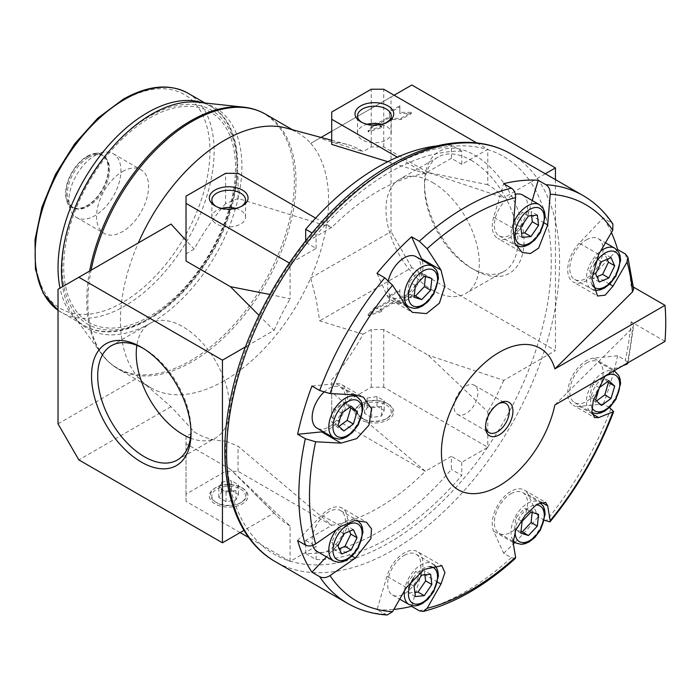 <?xml version="1.0" encoding="UTF-8"?>
<svg xmlns="http://www.w3.org/2000/svg" width="700" height="700" viewBox="0 0 700 700"><rect width="100%" height="100%" fill="white"/><g stroke="black" fill="none" stroke-linecap="round" stroke-linejoin="round"><path stroke-width="0.53" stroke-dasharray="3.5 2.62" d="M633.483 287.123L631.094 285.749L633.657 289.091M665 341.373L631.094 321.799L633.666 325.623L632.476 327.959A228.909 132.16 -60 0 1 627.279 363.151M554.89 404.941L632.476 327.959M622.904 365.671L613.034 369.346L605.168 375.918M323.085 431.672A26.486 15.295 120 0 0 344.785 409.797A26.486 15.295 120 0 0 342.037 384.834A26.486 15.295 120 0 0 335.956 383.652L311.938 386.033M513.091 228.384L493.675 217.166L503.624 183.689M532.21 200.524L528.281 213.745A26.486 15.295 120 0 1 497.735 238.394L522.069 252.446M598.692 254.398L579.276 243.18L603.295 217.822L612.885 224.009M617.129 250.04L593.609 274.873A26.486 15.295 120 0 1 573.195 281.969L597.529 296.012M613.034 369.346L593.609 358.137L617.628 355.757L625.345 360.211L628.049 363.204L633.666 325.623M609.455 407.558L603.295 403.996L579.276 406.376A26.486 15.295 120 0 1 573.195 405.195L594.571 417.541M541.266 502.189L528.281 494.699L538.23 516.688L544.399 520.249M515.305 558.512L511.341 557.681L503.624 553.219L493.675 531.23A26.486 15.295 120 0 1 500.57 500.99A26.486 15.295 120 0 1 524.221 490.026L545.597 502.364M437.614 582.129L421.558 572.863L411.819 605.649M387.152 614.985L377.002 609.77L386.951 576.293A26.486 15.295 120 0 1 417.498 551.635L441.84 565.688M352.012 556.115L335.956 546.849L326.48 556.859M297.605 540.523L321.624 515.165A26.486 15.295 120 0 1 342.037 508.069L366.371 522.121M240.135 532.595L186.025 501.358L186.025 494.148L225.566 471.319L238.053 471.319L331.704 525.385L305.69 540.409L305.69 553.534A223.685 129.141 120 0 0 451.377 469.42L451.377 456.295L425.355 471.319L331.704 417.244L331.704 410.043L371.245 387.205L383.731 387.205L487.795 447.283L461.781 462.306L451.377 456.295M331.704 525.385L331.704 525.306A194.031 112.026 120 0 0 425.355 471.231L425.355 471.319M476.726 142.905L487.795 149.301L461.781 164.316L461.781 151.191L451.377 145.189A223.685 129.141 120 0 0 436.993 145.898M461.781 164.316L451.377 158.305L451.377 145.189M305.69 553.534L316.094 559.536A223.685 129.141 120 0 0 461.781 475.431L451.377 469.42M316.094 559.536L316.094 546.411L290.439 561.225A229.574 132.545 -60 0 1 290.08 561.12L290.08 525.989L230.405 469.306L274.094 512.986L243.994 530.364M305.69 540.409L316.094 546.411M461.781 151.191A223.685 129.141 120 0 0 316.094 235.305L311.999 232.934M388.062 403.935L388.062 403.935A19.364 11.182 180 0 1 388.062 419.746A19.364 11.182 180 0 1 360.675 419.746A19.364 11.182 180 0 1 360.675 403.935A19.364 11.182 180 0 1 388.062 403.935L387.17 403.419A18.104 10.447 0 0 0 361.567 403.419A18.104 10.447 0 0 0 361.567 418.206A18.104 10.447 0 0 0 387.17 418.206A18.104 10.447 0 0 0 387.17 403.419L388.062 403.935M451.377 158.305L425.355 173.329L397.346 157.159M315.621 218.111L331.704 227.395L305.69 242.419L316.094 248.421L290.439 263.235A229.574 132.545 -60 0 1 388.938 167.921A229.574 132.545 -60 0 1 487.436 149.502A229.574 132.545 -60 0 1 487.795 149.616L487.795 149.301M383.731 387.205L383.731 329.534L428.12 355.162L487.795 411.845L487.795 446.967A229.574 132.545 -60 0 1 487.436 447.493A229.574 132.545 -60 0 1 290.439 561.225L290.08 561.12A229.574 132.545 -60 0 1 247.179 528.535A229.574 132.545 -60 0 1 247.179 345.896L245.612 346.797M487.795 447.283L487.795 446.967A229.574 132.545 -60 0 0 530.705 364.84L503.781 380.38L428.12 355.162M290.08 525.989A197.199 113.855 -60 0 1 276.483 515.489A197.199 113.855 -60 0 1 274.094 512.986M425.355 173.329L425.355 173.407A194.031 112.026 120 0 0 331.704 227.483L331.704 227.395M387.783 161.691L425.355 173.407M392.578 119.56L400.908 119.56L411.311 113.549L399.866 113.549L399.866 106.942L389.463 112.954L389.463 117.758L376.967 124.968L375.41 124.066L368.13 131.88L381.658 127.671L380.091 126.77L392.578 119.56L392.578 118.361L380.091 125.571L381.658 126.472L368.13 130.673L375.41 122.867L376.967 123.769L389.463 116.559L389.463 111.746L399.866 105.744L399.866 112.35L411.311 112.35L400.908 118.361L392.578 118.361M400.908 119.56L400.908 118.361M411.311 113.549L411.311 112.35M380.091 126.77L380.091 125.571M400.908 303.398L392.578 303.398L380.091 310.608L381.658 311.509L368.13 315.717L375.41 307.904L376.967 308.805L389.463 301.595L389.463 296.791L399.866 290.78L399.866 297.395L411.311 297.395L400.908 303.398L400.908 302.199L392.578 302.199L380.091 309.409L381.658 310.31L368.13 314.51L375.41 306.705L376.967 307.606L389.463 300.396L389.463 295.592L399.866 289.581L399.866 296.188L411.311 296.188L400.908 302.199M392.578 303.398L392.578 302.199M231.324 490.262L238.534 494.427L235.9 500.115L226.047 501.637L218.838 497.472L221.48 491.785L231.324 490.262L231.324 480.655L238.534 484.811L235.9 490.499L226.047 492.021L218.838 487.856L221.48 482.177L231.324 480.655M240.599 489.073A16.844 9.721 180 0 1 240.599 502.827A16.844 9.721 180 0 1 216.781 502.827L216.781 502.827A16.844 9.721 180 0 1 216.781 489.073A16.844 9.721 180 0 1 240.599 489.073M377.011 406.158L384.221 410.314L381.579 416.001L371.735 417.524L364.525 413.368L367.159 407.68L377.011 406.158L377.011 396.541L384.221 400.706L381.579 406.394L371.735 407.916L364.525 403.751L367.159 398.064L377.011 396.541M386.277 404.967A16.844 9.721 180 0 1 386.277 418.714A16.844 9.721 180 0 1 362.46 418.714L362.46 418.714A16.844 9.721 180 0 1 362.46 404.967A16.844 9.721 180 0 1 386.277 404.967M216.781 502.827L215.889 502.311A18.104 10.447 0 0 0 241.491 502.311A18.104 10.447 0 0 0 241.491 487.532L241.491 487.532A18.104 10.447 0 0 0 215.889 487.532A18.104 10.447 0 0 0 215.889 502.311L216.781 502.827M242.384 488.049L242.384 488.049A19.364 11.182 180 0 1 242.384 503.851A19.364 11.182 180 0 1 214.996 503.851A19.364 11.182 180 0 1 214.996 488.049A19.364 11.182 180 0 1 242.384 488.049L241.491 487.532L242.384 488.049M362.46 418.714L361.567 418.206L362.46 418.714M235.777 208.364A16.844 9.721 180 0 1 240.599 210.306A16.844 9.721 180 0 1 245.534 217.184A16.844 9.721 180 0 1 228.69 226.914A16.844 9.721 180 0 1 211.846 217.184A16.844 9.721 180 0 1 221.602 208.364M215.95 206.377A16.844 9.721 0 0 0 216.781 206.894A16.844 9.721 0 0 0 240.599 206.894A16.844 9.721 0 0 0 241.43 206.377M216.781 206.894L214.996 205.861M381.456 124.259A16.844 9.721 180 0 1 386.277 126.201A16.844 9.721 180 0 1 391.213 133.079A16.844 9.721 180 0 1 374.369 142.8A16.844 9.721 180 0 1 357.525 133.079A16.844 9.721 180 0 1 367.281 124.259M361.629 122.273A16.844 9.721 0 0 0 362.46 122.789A16.844 9.721 0 0 0 386.277 122.789A16.844 9.721 0 0 0 387.109 122.273M362.46 122.789L360.675 121.756M190.995 431.533A65.993 38.106 -120 0 0 191.021 429.791A65.993 38.106 -120 0 0 144.357 348.967A65.993 38.106 -120 0 0 142.844 348.119M190.418 438.113A65.993 38.106 -120 0 0 215.898 437.754A65.993 38.106 -120 0 0 215.898 361.55A65.993 38.106 -120 0 0 149.905 323.444A65.993 38.106 -120 0 0 136.85 345.336M471.188 160.274A65.993 38.106 60 0 1 514.299 218.426A65.993 38.106 60 0 1 504.184 271.311A65.993 38.106 60 0 1 471.188 268.039A65.993 38.106 60 0 1 424.524 187.215A65.993 38.106 60 0 1 438.191 157.001A65.993 38.106 60 0 1 471.188 160.274M432.644 182.525A65.993 38.106 60 0 1 475.755 240.686A65.993 38.106 60 0 1 465.64 293.562A65.993 38.106 60 0 1 399.648 255.465A65.993 38.106 60 0 1 399.648 179.261A65.993 38.106 60 0 1 432.644 182.525M474.267 154.945A70.35 40.617 60 0 1 524.011 241.098A70.35 40.617 60 0 1 474.267 269.815A70.35 40.617 60 0 1 424.524 183.662A70.35 40.617 60 0 1 474.267 154.945M607.53 381.658L602.604 377.09L593.075 384.037L589.4 396.419L595.245 401.844L596.566 400.881M599.322 387.642L593.075 384.037M608.851 380.695L602.604 377.09M601.492 405.449L595.245 401.844M595.639 400.024L589.4 396.419M532.175 512.418L532.341 510.799L524.72 508.445L515.839 517.816L514.587 529.55L521.001 531.528M530.959 512.05L524.72 508.445M522.077 521.421L515.839 517.816M538.589 514.404L532.341 510.799M520.826 533.155L514.587 529.55M424.882 574.796L424.366 570.631L415.485 571.506L407.864 582.671L409.115 592.944L414.855 592.384M430.614 574.236L424.366 570.631M421.733 575.111L415.485 571.506M415.363 596.549L409.115 592.944M414.102 586.267L407.864 582.671M349.51 531.282L347.13 526.032L337.601 530.084L331.748 542.273L335.431 550.401L339.299 548.756M343.849 533.689L337.601 530.084M353.377 529.637L347.13 526.032M341.67 554.006L335.431 550.401M337.995 545.878L331.748 542.273M349.886 407.172L344.96 402.605L335.431 409.561L331.748 421.934L337.601 427.368L338.922 426.405M341.67 413.166L335.431 409.561M351.199 406.21L344.96 402.605M343.849 430.973L337.601 427.368M337.995 425.539L331.748 421.934M425.451 276.526L425.626 274.908L417.996 272.554L409.115 281.925L407.864 293.659L414.277 295.636M424.244 276.159L417.996 272.554M415.363 285.53L409.115 281.925M431.865 278.512L425.626 274.908M414.102 297.255L407.864 293.659M531.597 215.679L531.09 211.505L522.209 212.389L514.587 223.545L515.839 233.826L521.57 233.257M537.337 215.11L531.09 211.505M528.456 215.985L522.209 212.389M522.077 237.431L515.839 233.826M520.826 227.15L514.587 223.545M607.154 259.297L604.782 254.047L595.245 258.108L589.4 270.287L593.075 278.416L596.942 276.771M601.492 261.713L595.245 258.108M611.021 257.652L604.782 254.047M599.322 282.021L593.075 278.416M595.639 273.892L589.4 270.287M586.442 363.029A23.546 13.598 -60 0 1 598.211 361.865A23.546 13.598 -60 0 1 598.211 389.051A23.546 13.598 -60 0 1 574.665 402.649A23.546 13.598 -60 0 1 571.06 383.784A23.546 13.598 -60 0 1 586.442 363.029M323.82 392.306A23.546 13.598 -60 0 1 328.79 388.553A23.546 13.598 -60 0 1 340.567 387.389A23.546 13.598 -60 0 1 340.567 414.575A23.546 13.598 -60 0 1 317.021 428.164M510.974 493.736A23.546 13.598 -60 0 1 522.751 492.573A23.546 13.598 -60 0 1 522.751 519.759A23.546 13.598 -60 0 1 499.205 533.356A23.546 13.598 -60 0 1 495.591 514.483A23.546 13.598 -60 0 1 510.974 493.736M416.027 256.681A23.546 13.598 -60 0 1 416.027 283.868A23.546 13.598 -60 0 1 392.481 297.465A23.546 13.598 -60 0 1 388.369 280.499M404.259 555.354A23.546 13.598 -60 0 1 416.027 554.19A23.546 13.598 -60 0 1 416.027 581.376A23.546 13.598 -60 0 1 392.481 594.974A23.546 13.598 -60 0 1 388.876 576.1A23.546 13.598 -60 0 1 404.259 555.354M522.751 195.064A23.546 13.598 -60 0 1 522.751 222.25A23.546 13.598 -60 0 1 499.205 235.848A23.546 13.598 -60 0 1 495.591 216.982A23.546 13.598 -60 0 1 510.974 196.227A23.546 13.598 -60 0 1 515.392 194.373M312.743 545.379A23.546 13.598 -60 0 1 328.79 511.787A23.546 13.598 -60 0 1 340.567 510.615A23.546 13.598 -60 0 1 340.567 537.801A23.546 13.598 -60 0 1 317.021 551.399M586.442 239.803A23.546 13.598 -60 0 1 598.211 238.63A23.546 13.598 -60 0 1 598.211 265.825A23.546 13.598 -60 0 1 574.665 279.414A23.546 13.598 -60 0 1 571.06 260.549A23.546 13.598 -60 0 1 586.442 239.803M226.047 501.637L226.047 492.021M235.9 500.115L235.9 490.499M238.534 494.427L238.534 484.811M221.48 491.785L221.48 482.177M218.838 497.472L218.838 487.856M371.735 417.524L371.735 407.916M381.579 416.001L381.579 406.394M384.221 410.314L384.221 400.706M367.159 407.68L367.159 398.064M364.525 413.368L364.525 403.751M269.876 294.455L290.08 298.882L290.08 263.76A229.574 132.545 -60 0 1 290.439 263.235L289.284 262.981M225.566 471.319L225.566 441.044L238.053 446.189L331.704 525.306M238.053 471.319L238.053 446.189M259.026 315.429L274.094 330.348L247.179 345.896A229.574 132.545 -60 0 1 290.08 263.76L290.08 263.445M331.704 227.483L238.053 198.459L238.053 173.329M238.053 198.459L225.566 203.604L225.566 173.329M316.094 248.421L316.094 235.305M611.415 232.584A235.454 135.94 120 0 0 603.295 217.822M579.276 243.18A26.486 15.295 120 0 0 573.195 281.969M493.675 217.166A26.486 15.295 120 0 0 497.735 238.394M603.295 403.996A235.454 135.94 120 0 0 613.935 370.939M613.961 370.834A235.454 135.94 120 0 0 617.628 355.757M593.609 358.137A26.486 15.295 120 0 0 570.867 379.234A26.486 15.295 120 0 0 573.195 405.195M503.624 553.219A235.454 135.94 120 0 0 513.354 543.996M514.929 542.43A235.454 135.94 120 0 0 538.23 516.688M528.281 494.699A26.486 15.295 120 0 0 524.221 490.026M377.002 609.77A235.454 135.94 120 0 0 393.838 609.429M421.558 572.863A26.486 15.295 120 0 0 417.498 551.635M305.69 240.686L305.69 242.419M335.956 546.849A26.486 15.295 120 0 0 342.037 508.069M406.376 306.547L386.951 295.339L377.002 273.35M386.951 295.339A26.486 15.295 120 0 0 391.011 300.011A26.486 15.295 120 0 0 414.006 289.905A26.486 15.295 120 0 0 422.1 260.181M503.781 380.38A197.199 113.855 -60 0 1 487.795 411.845M487.795 184.739L428.12 172.524L503.781 197.741A197.199 113.855 -60 0 0 487.795 184.739L487.795 149.616A229.574 132.545 -60 0 1 530.705 182.201L503.781 197.741M286.055 128.021A147.157 84.962 -60 0 1 298.104 133A147.157 84.962 -60 0 1 310.739 143.377L319.672 138.224L363.09 151.602A163.625 94.474 120 0 0 347.051 144.436A163.625 94.474 120 0 0 331.704 142.327L331.704 144.384M171.001 224.061L58.03 289.284M225.566 203.604A163.625 94.474 120 0 0 194.18 249.121L186.025 240.424M461.781 462.306L461.781 475.431M425.355 471.231L331.704 392.123L331.704 379.767A163.625 94.474 120 0 0 363.09 334.241L319.672 320.863L316.234 299.705L310.739 277.961A147.157 84.962 -60 0 1 150.946 387.887A147.157 84.962 -60 0 1 140.604 379.942A147.157 84.962 -60 0 1 138.311 377.501L143.692 383.014L171.001 406.691L194.18 431.76A163.625 94.474 120 0 0 225.566 441.044M290.08 561.435L248.832 537.617M331.704 417.244L331.704 392.123M428.12 172.524L383.731 146.895L371.245 146.895L363.09 151.602M545.309 173.766L530.705 182.201A229.574 132.545 -60 0 1 530.705 364.84L555.433 350.56L411.828 267.654L319.672 320.863M394.144 95.226L331.704 131.276M321.037 137.436L319.672 138.224M363.09 334.241L371.245 329.534L383.731 329.534M194.18 249.121L186.025 253.838L186.025 261.039M230.405 469.306L186.025 443.678L186.025 436.467L194.18 431.76M171.001 406.691L78.846 459.9M274.094 330.348A197.199 113.855 -60 0 1 290.08 298.882M498.321 403.804A16.844 9.721 120 0 0 497.455 404.267L497.455 404.267A16.844 9.721 120 0 0 485.546 424.891A16.844 9.721 120 0 0 485.581 425.871M465.938 386.067A16.844 9.721 -60 0 1 474.364 385.236A16.844 9.721 -60 0 1 474.364 404.688A16.844 9.721 -60 0 1 457.52 414.409A16.844 9.721 -60 0 1 454.939 400.916A16.844 9.721 -60 0 1 465.938 386.067M88.419 157.474A29.873 17.246 -60 0 1 103.355 155.986A29.873 17.246 -60 0 1 103.355 190.487A29.873 17.246 -60 0 1 73.483 207.734A29.873 17.246 -60 0 1 68.906 183.794A29.873 17.246 -60 0 1 88.419 157.474M87.168 156.748A29.873 17.246 -60 0 1 102.104 155.269A29.873 17.246 -60 0 1 102.104 189.761A29.873 17.246 -60 0 1 72.231 207.016A29.873 17.246 -60 0 1 67.655 183.076A29.873 17.246 -60 0 1 87.168 156.748M87.168 156.266A30.459 17.588 -60 0 1 94.859 153.466A30.459 17.588 -60 0 1 102.401 189.936A30.459 17.588 -60 0 1 67.051 201.635A30.459 17.588 -60 0 1 87.168 156.266M94.92 155.575A36.794 21.245 -60 0 1 104.204 152.197A36.794 21.245 -60 0 1 113.312 153.755A36.794 21.245 -60 0 1 113.312 196.236A36.794 21.245 -60 0 1 76.527 217.472A36.794 21.245 -60 0 1 70.621 210.367A36.794 21.245 -60 0 1 94.92 155.575M122.553 171.526A36.794 21.245 -60 0 1 140.945 169.706A36.794 21.245 -60 0 1 140.945 212.188A36.794 21.245 -60 0 1 104.151 233.432A36.794 21.245 -60 0 1 98.516 203.945A36.794 21.245 -60 0 1 122.553 171.526M149.607 118.003A121.476 70.131 -60 0 1 223.991 223.834A121.476 70.131 -60 0 1 75.215 309.724A121.476 70.131 -60 0 1 149.607 118.003M197.706 102.218A127.593 73.666 -60 0 1 215.477 255.22A127.593 73.666 -60 0 1 74.086 316.33A127.593 73.666 -60 0 1 62.65 286.615M310.739 143.377A147.157 84.962 -60 0 1 310.739 277.961L391.02 231.604L391.02 97.029L310.739 143.377M58.03 423.859L138.311 377.501A147.157 84.962 -60 0 1 138.311 242.926M555.433 179.611L555.433 350.56M411.828 267.654L391.02 231.604M391.02 97.029L411.828 85.015M381.658 127.671L381.658 126.472M380.091 310.608L380.091 309.409M381.658 311.509L381.658 310.31M368.13 315.717L368.13 314.51M375.41 307.904L375.41 306.705M368.13 131.88L368.13 130.673M376.967 308.805L376.967 307.606M389.463 301.595L389.463 300.396M389.463 296.791L389.463 295.592M399.866 290.78L399.866 289.581M399.866 297.395L399.866 296.188M411.311 297.395L411.311 296.188M399.866 113.549L399.866 112.35M399.866 106.942L399.866 105.744M389.463 112.954L389.463 111.746M389.463 117.758L389.463 116.559M376.967 124.968L376.967 123.769M375.41 124.066L375.41 122.867M186.025 494.148L186.025 436.467M186.025 253.838L186.025 196.157M186.025 501.358L186.025 443.678M383.731 146.895L383.731 89.224M371.245 146.895L371.245 89.224M331.704 142.327L331.704 112.053M371.245 387.205L371.245 329.534M331.704 410.043L331.704 379.767M355.381 394.87L335.956 383.652M544.329 223.011L528.281 213.745M609.656 284.13L593.609 274.873M592.253 413.875L579.276 406.376M513.091 542.447L493.675 531.23M406.376 587.501L386.951 576.293M341.049 526.374L321.624 515.165M614.863 371.481A23.546 13.598 -60 0 1 614.863 398.668A23.546 13.598 -60 0 1 591.316 412.256A23.546 13.598 -60 0 1 587.711 393.391A23.546 13.598 -60 0 1 603.094 372.645A23.546 13.598 -60 0 1 613.76 370.956M591.981 407.82A20.606 11.891 -60 0 1 604.669 376.547M357.219 396.996A23.546 13.598 -60 0 1 357.219 424.183A23.546 13.598 -60 0 1 333.672 437.78M512.969 540.164A23.546 13.598 -60 0 1 527.625 503.352A23.546 13.598 -60 0 1 539.403 502.189A23.546 13.598 -60 0 1 539.403 529.375A23.546 13.598 -60 0 1 515.856 542.964M515.148 531.597A20.606 11.891 -60 0 1 529.707 506.957A20.606 11.891 -60 0 1 535.885 504.98M432.679 266.289A23.546 13.598 -60 0 1 432.679 293.484A23.546 13.598 -60 0 1 409.132 307.072M404.434 590.896A23.546 13.598 -60 0 1 420.901 564.961A23.546 13.598 -60 0 1 432.679 563.798A23.546 13.598 -60 0 1 432.679 590.984A23.546 13.598 -60 0 1 409.132 604.581M413.569 577.999A20.606 11.891 -60 0 1 422.984 568.566A20.606 11.891 -60 0 1 429.537 566.589M539.403 204.68A23.546 13.598 -60 0 1 539.403 231.866A23.546 13.598 -60 0 1 515.856 245.455A23.546 13.598 -60 0 1 513.538 222.968M336.578 529.462A23.546 13.598 -60 0 1 345.441 521.395A23.546 13.598 -60 0 1 357.219 520.231A23.546 13.598 -60 0 1 357.219 547.418A23.546 13.598 -60 0 1 333.672 561.015M614.863 248.246A23.546 13.598 -60 0 1 614.863 275.433A23.546 13.598 -60 0 1 591.316 289.03A23.546 13.598 -60 0 1 587.282 271.723A23.546 13.598 -60 0 1 600.661 251.02M592.156 284.918A20.606 11.891 -60 0 1 594.055 265.379M631.094 321.799A235.454 135.94 -60 0 1 625.345 360.211M625.345 253.969A235.454 135.94 -60 0 1 631.094 285.749M384.72 614.224A235.454 135.94 -60 0 1 347.611 603.383M511.341 557.681A235.454 135.94 -60 0 1 419.326 610.803M510.825 153.86A235.454 135.94 -60 0 1 510.834 425.74A235.454 135.94 -60 0 1 275.371 561.68M583.065 195.562A235.454 135.94 -60 0 1 611.012 222.285M611.012 408.45A235.454 135.94 -60 0 1 545.947 521.141M122.553 100.634A123.611 71.374 -60 0 1 198.249 208.329A123.611 71.374 -60 0 1 46.847 295.741A123.611 71.374 -60 0 1 122.553 100.634M187.906 93.17A126.56 73.071 -60 0 1 187.906 239.304A126.56 73.071 -60 0 1 61.355 312.375A126.56 73.071 -60 0 1 58.03 310.24M202.597 102.743A126.56 73.071 -60 0 1 210.805 106.382A126.56 73.071 -60 0 1 210.805 252.516A126.56 73.071 -60 0 1 84.245 325.588A126.56 73.071 -60 0 1 60.016 288.137M109.392 150.78A123.611 71.374 -60 0 1 149.607 116.253A123.611 71.374 -60 0 1 235.909 183.374A123.611 71.374 -60 0 1 122.22 328.851A123.611 71.374 -60 0 1 71.995 215.574M243.521 107.144A146.834 84.77 -60 0 1 263.979 283.22A146.834 84.77 -60 0 1 101.264 353.544A146.834 84.77 -60 0 1 89.618 271.04M265.519 114.179A147.157 84.962 -60 0 1 265.519 284.113A147.157 84.962 -60 0 1 118.352 369.075A147.157 84.962 -60 0 1 91.096 270.191M342.037 384.834L363.414 397.18M254.642 493.701L276.483 515.489M240.599 502.827L241.491 502.311M215.889 487.532L214.996 488.049M386.277 418.714L387.17 418.206M361.567 403.419L360.675 403.935M245.534 217.184L245.534 200.016M211.846 217.184L211.846 200.016M240.599 206.894L242.384 205.861M391.213 133.079L391.213 115.911M357.525 133.079L357.525 115.911M386.277 122.789L388.062 121.756M177.354 460.005L215.898 437.754M111.361 345.704L149.905 323.444M144.357 348.967L141.278 347.191M191.021 429.791L191.021 433.344M438.191 157.001L399.648 179.261M504.184 271.311L465.64 293.562M471.188 268.039L474.267 269.815M424.524 187.215L424.524 183.662M574.665 402.649L592.025 412.632M598.211 361.865L613.856 370.895M340.567 387.389L353.342 394.765M499.205 533.356L512.977 541.301M522.751 492.573L540.076 502.609M392.481 297.465L405.265 304.841M392.481 594.974L399.717 599.148M416.027 554.19L434.376 565.04M499.205 235.848L515.918 245.499M340.567 510.615L357.28 520.266M574.665 279.414L593.241 289.879M598.211 238.63L605.447 242.812M391.011 300.011L412.387 312.349M331.704 140.306L347.051 144.436M140.604 379.942L143.692 383.014M485.546 424.891L485.546 426.956M497.455 404.267L499.24 403.235M457.52 414.409L489.037 432.609M474.364 385.236L505.881 403.436M72.231 207.016L73.483 207.734M102.104 155.269L103.355 155.986M67.051 201.635L70.621 210.367M94.859 153.466L104.204 152.197M76.527 217.472L104.151 233.432M113.312 153.755L140.945 169.706M204.925 102.996L210.805 106.382C249.191 126.612 245.49 204.19 205.739 263.148C172.077 316.102 116.778 345.625 84.245 325.588L58.03 310.257M74.086 316.33L101.264 353.544C105.998 360.036 111.694 365.207 118.352 369.075L150.946 387.887M292.477 129.745L298.104 133"/><path stroke-width="1.05" d="M633.483 287.123L665 305.322L554.89 368.891L632.476 291.918L633.657 289.091L627.856 257.084L625.345 253.969L617.628 249.515L617.129 250.04M554.89 368.891A81.743 47.197 -60 0 0 465.903 383.766A81.743 47.197 -60 0 0 465.903 492.817A81.743 47.197 -60 0 0 554.89 404.941L665 341.373A235.454 135.94 -60 0 0 665 305.322M627.856 257.084L627.069 261.993L613.034 286.081L609.656 284.13M411.819 605.649L411.609 606.34L419.326 610.803L423.281 611.424L427.14 608.282L440.983 584.08L444.911 572.705L441.84 565.688L424.165 569.371L406.376 587.501L392.534 611.712L387.152 614.985C372.697 614.084 359.52 610.216 347.611 603.383A235.454 135.94 -60 0 1 319.664 576.66C322.892 578.244 326.34 577.894 329.998 575.601L355.381 558.066L370.886 538.641L371.499 528.789L366.371 522.121L354.646 520.572L341.049 526.374L315.656 543.918C312.016 546.201 308.569 546.56 305.322 544.976A235.454 135.94 -60 0 1 305.322 438.734L315.656 441.787L341.049 443.109L356.711 438.602L368.935 425.224L371.516 408.739L363.414 397.18L355.381 394.87L329.998 393.549L319.664 390.495A235.454 135.94 -60 0 1 384.72 277.804L392.534 285.224L406.376 306.547L412.387 312.349L426.422 313.6L439.408 303.161L444.911 285.871L440.983 270.016L427.14 248.693L419.326 241.264A235.454 135.94 -60 0 1 465.334 207.226A235.454 135.94 -60 0 1 511.341 188.143C514.325 190.155 515.742 193.314 515.585 197.627L513.091 228.384L514.859 243.049L522.069 252.446L530.39 253.549L538.615 248.115L547.706 224.954L550.2 194.197C550.358 189.901 548.94 186.734 545.947 184.721A235.454 135.94 -60 0 1 583.065 195.562C594.939 202.457 604.879 211.942 612.885 224.009L612.736 230.309L598.692 254.398L591.885 278.845L597.529 296.012L605.141 295.181L613.034 286.081M423.281 611.424C454.352 603.496 485.021 585.856 515.305 558.504L515.585 557.218L513.091 542.447L515.681 530.346L525.14 515.34L536.979 504.245L545.597 502.364L547.706 505.907L550.2 520.686L549.999 521.876L544.399 520.249M609.455 407.558L613.673 411.591L598.692 417.594L592.253 413.875M605.168 375.918L593.267 400.584L591.929 411.731L594.571 417.541L598.692 417.594M622.904 365.671L627.069 364.123L628.171 362.635M341.049 443.109L321.624 431.9A26.486 15.295 120 0 0 323.085 431.672M319.664 390.495L311.938 386.033A235.454 135.94 120 0 0 297.605 434.28L321.624 431.9M419.326 241.264L411.609 236.81L421.558 258.799A26.486 15.295 120 0 1 422.1 260.181M511.341 188.143L503.624 183.689A235.454 135.94 120 0 1 538.23 180.259L532.21 200.524M545.947 184.721L538.23 180.259M326.48 556.859L311.938 572.206L319.664 576.66M305.322 544.976L297.605 540.523A235.454 135.94 120 0 0 311.938 572.206M311.999 232.934L305.69 229.294L305.69 240.686M436.993 145.898A223.685 129.141 120 0 0 305.69 229.294M388.062 105.945A19.364 11.182 180 0 1 388.062 121.756A19.364 11.182 180 0 1 360.675 121.756A19.364 11.182 180 0 1 360.675 105.945A19.364 11.182 180 0 1 388.062 105.945M397.346 157.159L331.704 119.263L331.704 112.053L371.245 89.224L383.731 89.224L476.726 142.905M387.783 161.691L331.704 144.384L331.704 119.263M221.602 208.364A16.844 9.721 180 0 1 235.777 208.364M241.43 206.377A16.844 9.721 0 0 0 245.534 200.016A16.844 9.721 0 0 0 240.599 193.139A16.844 9.721 0 0 0 222.241 191.03A16.844 9.721 0 0 0 211.846 200.016A16.844 9.721 0 0 0 215.95 206.377M242.384 190.059A19.364 11.182 180 0 1 242.384 205.861A19.364 11.182 180 0 1 214.996 205.861A19.364 11.182 180 0 1 214.996 190.059A19.364 11.182 180 0 1 242.384 190.059M367.281 124.259A16.844 9.721 180 0 1 381.456 124.259M387.109 122.273A16.844 9.721 0 0 0 391.213 115.911A16.844 9.721 0 0 0 386.277 109.034A16.844 9.721 0 0 0 367.929 106.925A16.844 9.721 0 0 0 357.525 115.911A16.844 9.721 0 0 0 361.629 122.273M142.844 348.119A65.993 38.106 -120 0 0 111.361 345.704A65.993 38.106 -120 0 0 97.694 375.909A65.993 38.106 -120 0 0 126.499 442.321A65.993 38.106 -120 0 0 177.354 460.005A65.993 38.106 -120 0 0 190.995 431.533M136.85 345.336A65.993 38.106 -120 0 0 136.237 353.658A65.993 38.106 -120 0 0 190.418 438.113M91.534 375.909A70.35 40.617 -120 0 0 141.278 462.07A70.35 40.617 -120 0 0 191.021 433.344A70.35 40.617 -120 0 0 141.278 347.191A70.35 40.617 -120 0 0 91.534 375.909M596.566 400.881L604.782 394.896L608.457 382.515L607.53 381.658M608.851 380.695L599.322 387.642L595.639 400.024L601.492 405.449L611.021 398.501L614.705 386.12L608.851 380.695M614.705 386.12L608.457 382.515M611.021 398.501L604.782 394.896M521.001 531.528L522.209 531.904L531.09 522.524L532.175 512.418M530.959 512.05L522.077 521.421L520.826 533.155L528.456 535.509L537.337 526.129L538.589 514.404L530.959 512.05M537.337 526.129L531.09 522.524M528.456 535.509L522.209 531.904M414.855 592.384L417.996 592.069L425.626 580.904L424.882 574.796M430.614 574.236L421.733 575.111L414.102 586.267L415.363 596.549L424.244 595.674L431.865 584.509L430.614 574.236M431.865 584.509L425.626 580.904M424.244 595.674L417.996 592.069M339.299 548.756L344.96 546.35L350.814 534.161L349.51 531.282M357.053 537.766L353.377 529.637L343.849 533.689L337.995 545.878L341.67 554.006L351.199 549.955L357.053 537.766L350.814 534.161M351.199 549.955L344.96 546.35M338.922 426.405L347.13 420.411L350.814 408.039L349.886 407.172M351.199 406.21L341.67 413.166L337.995 425.539L343.849 430.973L353.377 424.016L357.053 411.644L351.199 406.21M357.053 411.644L350.814 408.039M353.377 424.016L347.13 420.411M414.277 295.636L415.485 296.012L424.366 286.632L425.451 276.526M424.244 276.159L415.363 285.53L414.102 297.255L421.733 299.618L430.614 290.238L431.865 278.512L424.244 276.159M430.614 290.238L424.366 286.632M421.733 299.618L415.485 296.012M521.57 233.257L524.72 232.943L532.341 221.786L531.597 215.679M537.337 215.11L528.456 215.985L520.826 227.15L522.077 237.431L530.959 236.547L538.589 225.391L537.337 215.11M538.589 225.391L532.341 221.786M530.959 236.547L524.72 232.943M596.942 276.771L602.604 274.365L608.457 262.185L607.154 259.297M614.705 265.79L611.021 257.652L601.492 261.713L595.639 273.892L599.322 282.021L608.851 277.97L614.705 265.79L608.457 262.185M608.851 277.97L602.604 274.365M333.672 437.78A23.546 13.598 -60 0 1 330.059 418.915A23.546 13.598 -60 0 1 345.441 398.16A23.546 13.598 -60 0 1 357.219 396.996L361.043 400.916L362.425 404.408L362.95 409.194L358.356 424.699L352.467 432.442L346.999 436.713L342.738 438.576L338.993 439.136L333.672 437.78L317.021 428.164A23.546 13.598 -60 0 1 323.82 392.306M388.369 280.499A23.546 13.598 -60 0 1 404.259 257.845A23.546 13.598 -60 0 1 416.027 256.681L432.679 266.289L436.511 270.209L437.885 273.7L438.419 278.486L433.816 293.991L427.928 301.735L422.459 306.005L418.197 307.869L414.453 308.438L409.132 307.072A23.546 13.598 -60 0 1 405.527 288.207A23.546 13.598 -60 0 1 420.901 267.461A23.546 13.598 -60 0 1 432.679 266.289M515.392 194.373A23.546 13.598 -60 0 1 522.751 195.064L539.403 204.68L543.226 208.591L544.609 212.082L545.134 216.869L540.54 232.382L534.651 240.118L529.183 244.388L524.921 246.251L521.176 246.82L515.918 245.499M357.28 520.266L361.043 524.142L362.425 527.634L362.95 532.42L358.356 547.934L352.467 555.678L346.999 559.947L342.738 561.803L338.993 562.371L333.672 561.015L317.021 551.399A23.546 13.598 -60 0 1 312.743 545.379M289.284 262.981L186.025 203.367L186.025 196.157L225.566 173.329L238.053 173.329L315.621 218.111M186.025 203.367L186.025 261.039L230.405 286.668L269.876 294.455M499.24 403.235A19.364 11.182 -60 0 1 512.934 411.145A19.364 11.182 -60 0 1 499.24 434.858A19.364 11.182 -60 0 1 485.546 426.956A19.364 11.182 -60 0 1 499.24 403.235L499.24 403.235M617.628 249.515A235.454 135.94 120 0 0 611.415 232.584M513.354 543.996A235.454 135.94 120 0 0 514.929 542.43M393.838 609.429A235.454 135.94 120 0 0 411.609 606.34M411.609 236.81A235.454 135.94 120 0 0 377.002 273.35L384.72 277.804M305.322 438.734L297.605 434.28M138.311 242.926A147.157 84.962 -60 0 1 224.525 140.289A147.157 84.962 -60 0 1 286.055 128.021L331.704 140.306M186.025 240.424L171.001 224.061L78.846 277.261L222.442 360.168L222.442 542.806L78.846 459.9L58.03 423.859L58.03 289.284L78.846 277.261M248.832 537.617L240.135 532.595M394.144 95.226L411.828 85.015L555.433 167.921L545.309 173.766M331.704 131.276L321.037 137.436M245.612 346.797L222.442 360.168M259.026 315.429L230.405 286.668M243.994 530.364L222.442 542.806M485.581 425.871A16.844 9.721 120 0 0 489.037 432.609A16.844 9.721 120 0 0 497.455 431.769A16.844 9.721 120 0 0 508.463 416.929A16.844 9.721 120 0 0 505.881 403.436A16.844 9.721 120 0 0 498.321 403.804M62.65 286.615A127.593 73.666 -60 0 1 151.681 114.214A127.593 73.666 -60 0 1 197.706 102.218L243.521 107.144A146.834 84.77 -60 0 0 190.558 120.942A146.834 84.77 -60 0 0 89.618 271.04M555.433 167.921L555.433 179.611M627.069 261.993A228.909 132.16 -60 0 1 632.476 291.918M550.2 194.197A228.909 132.16 -60 0 1 612.736 230.309M427.14 248.693A228.909 132.16 -60 0 1 515.585 197.627M329.998 393.549A228.909 132.16 -60 0 1 392.534 285.224M315.656 543.918A228.909 132.16 -60 0 1 315.656 441.787M392.534 611.712A228.909 132.16 -60 0 1 329.998 575.601M515.585 557.218A228.909 132.16 -60 0 1 427.14 608.282M612.736 412.361A228.909 132.16 -60 0 1 550.2 520.686M627.279 363.151A228.909 132.16 -60 0 1 627.069 364.123M440.983 270.016L421.558 258.799M547.706 224.954L544.329 223.011M547.706 505.907L541.266 502.189M440.983 584.08L437.614 582.129M355.381 558.066L352.012 556.115M613.76 370.956A23.546 13.598 -60 0 1 614.863 371.481L618.695 375.392L620.069 378.884L620.602 383.67L616 399.184L610.111 406.919L604.642 411.189L600.381 413.053L596.636 413.621L592.025 412.632M604.669 376.547A20.606 11.891 -60 0 1 605.168 376.25A20.606 11.891 -60 0 1 619.587 382.305A20.606 11.891 -60 0 1 609.367 406.761A20.606 11.891 -60 0 1 591.981 407.82M347.524 401.765A20.606 11.891 -60 0 1 360.141 419.72A20.606 11.891 -60 0 1 334.906 434.289A20.606 11.891 -60 0 1 347.524 401.765M512.977 541.301L515.856 542.964A23.546 13.598 -60 0 1 512.969 540.164M535.885 504.98A20.606 11.891 -60 0 1 543.611 520.774A20.606 11.891 -60 0 1 527.258 541.774A20.606 11.891 -60 0 1 515.148 531.597M422.984 271.066A20.606 11.891 -60 0 1 435.601 289.012A20.606 11.891 -60 0 1 410.366 303.581A20.606 11.891 -60 0 1 422.984 271.066M399.717 599.148L409.132 604.581A23.546 13.598 -60 0 1 404.434 590.896M429.537 566.589A20.606 11.891 -60 0 1 435.006 587.947A20.606 11.891 -60 0 1 413.227 603.514A20.606 11.891 -60 0 1 413.569 577.999M513.538 222.968A23.546 13.598 -60 0 1 527.625 205.844A23.546 13.598 -60 0 1 539.403 204.68M529.707 209.449A20.606 11.891 -60 0 1 542.325 227.395A20.606 11.891 -60 0 1 517.09 241.964A20.606 11.891 -60 0 1 529.707 209.449M333.672 561.015A23.546 13.598 -60 0 1 336.578 529.462M347.524 525A20.606 11.891 -60 0 1 360.141 542.946A20.606 11.891 -60 0 1 334.906 557.515A20.606 11.891 -60 0 1 347.524 525M600.661 251.02A23.546 13.598 -60 0 1 603.094 249.41A23.546 13.598 -60 0 1 614.863 248.246L618.695 252.166L620.069 255.649L620.602 260.444L616 275.949L610.111 283.692L604.642 287.963L600.381 289.826L596.636 290.386L593.241 289.879M594.055 265.379A20.606 11.891 -60 0 1 605.168 253.015A20.606 11.891 -60 0 1 619.561 258.921A20.606 11.891 -60 0 1 609.63 283.281A20.606 11.891 -60 0 1 592.156 284.918M347.611 603.383L275.371 561.68A235.454 135.94 -60 0 1 239.277 373.004A235.454 135.94 -60 0 1 393.102 165.515A235.454 135.94 -60 0 1 510.825 153.86L583.065 195.562M58.03 310.24A126.56 73.071 -60 0 1 42.901 207.847A126.56 73.071 -60 0 1 124.626 99.435A126.56 73.071 -60 0 1 187.906 93.17C169.435 83.282 147.857 85.33 123.156 99.286L97.781 118.195L74.585 143.955L55.422 174.484L41.86 207.287L35 239.715L35.438 269.185L43.26 293.379L58.03 310.257M60.016 288.137A126.56 73.071 -60 0 1 147.525 112.648A126.56 73.071 -60 0 1 202.597 102.743M71.995 215.574A123.611 71.374 -60 0 1 109.392 150.78M91.096 270.191A147.157 84.962 -60 0 1 191.931 121.468A147.157 84.962 -60 0 1 265.519 114.179C258.842 110.346 251.51 108.001 243.521 107.144M613.856 370.895L614.863 371.481M353.342 394.765L357.219 396.996M540.076 502.609L543.226 506.1L544.609 509.591L545.134 514.378L540.54 529.891L534.651 537.626L529.183 541.896L524.921 543.76L521.176 544.329L515.856 542.964M405.265 304.841L409.132 307.072M434.376 565.04L436.511 567.718L437.885 571.209L438.419 575.995L433.816 591.5L427.928 599.244L422.459 603.514L418.197 605.378L414.453 605.938L409.132 604.581M605.447 242.812L614.863 248.246M613.673 411.591C598.386 451.789 577.168 488.548 549.999 521.876M187.906 93.17L204.925 102.996M265.519 114.179L292.477 129.745M510.825 153.86C499.039 147.088 485.94 143.29 471.52 142.476C445.786 141.251 418.661 148.829 390.154 165.226C317.957 205.678 250.093 304.019 231.306 394.931C214.48 470.094 230.965 536.707 275.371 561.68"/></g></svg>
